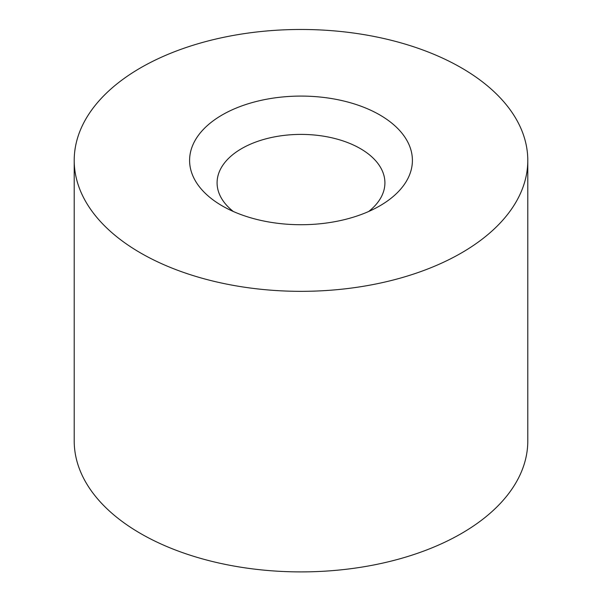<?xml version="1.0" encoding="UTF-8"?>
<svg xmlns="http://www.w3.org/2000/svg" width="602" height="602" viewBox="0 0 602 602"><rect width="100%" height="100%" fill="white"/><g stroke="black" fill="none" stroke-linecap="round" stroke-linejoin="round"><path stroke-width="0.9" d="M527.788 160.403L527.788 440.965A226.788 130.935 180 0 1 301 571.9A226.788 130.935 180 0 1 74.212 440.965L74.212 160.403A226.788 130.935 180 0 1 214.214 39.439A226.788 130.935 180 0 1 461.365 67.823A226.788 130.935 180 0 1 527.788 160.403A226.788 130.935 180 0 1 301 291.338A226.788 130.935 180 0 1 74.212 160.403M222.228 205.884L222.228 205.884A111.4 64.316 180 0 1 222.228 114.922A111.4 64.316 180 0 1 379.772 114.922A111.4 64.316 180 0 1 379.772 205.884A111.4 64.316 180 0 1 222.228 205.884M368.672 211.49A83.911 48.446 0 0 0 384.911 182.85A83.911 48.446 0 0 0 333.109 138.091A83.911 48.446 0 0 0 241.665 148.589A83.911 48.446 0 0 0 217.089 182.85A83.911 48.446 0 0 0 233.328 211.49"/></g></svg>
